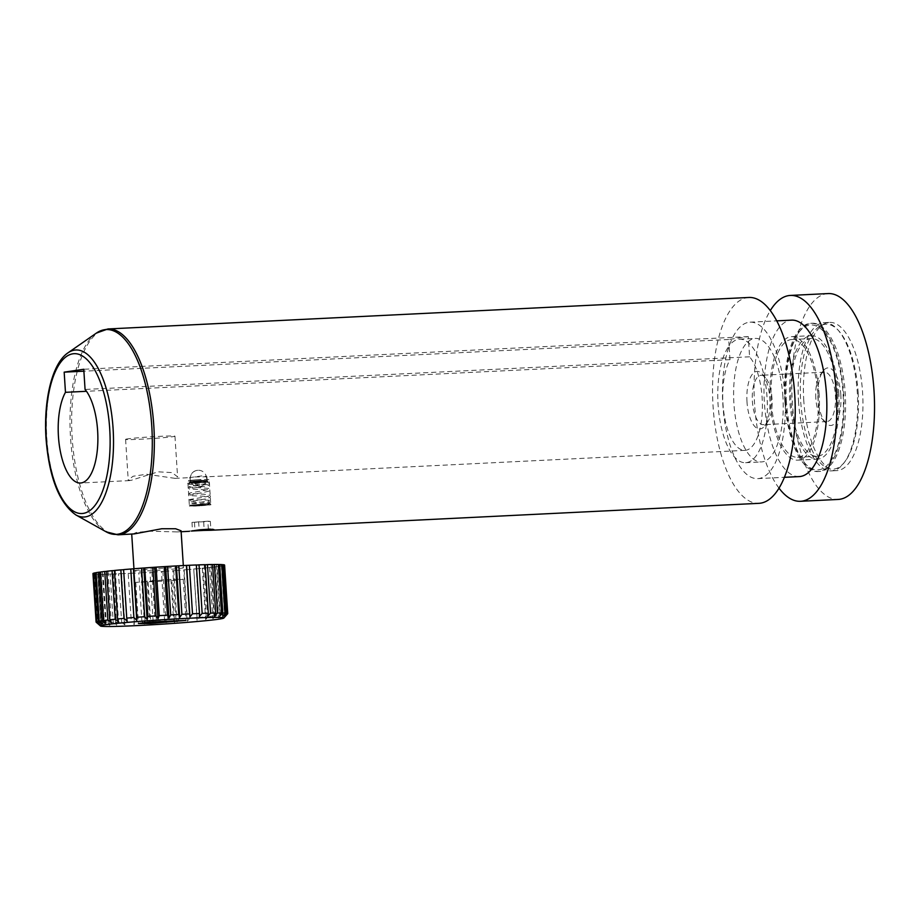 <?xml version="1.0" encoding="UTF-8"?>
<svg xmlns="http://www.w3.org/2000/svg" width="920" height="920" viewBox="0 0 920 920"><rect width="100%" height="100%" fill="white"/><g stroke="black" fill="none" stroke-linecap="round" stroke-linejoin="round"><path stroke-width="0.69" stroke-dasharray="4.6 3.45" d="M199.559 485.691L194.672 485.875L199.559 485.691M203.308 504.942L191.371 506L203.308 504.942M203.251 504.114L191.314 505.172L203.251 504.114M199.847 505.666L199.847 505.666C209.288 504.643 211.151 504.102 205.436 504.01L192.579 504.919L202.101 504.93C214.199 504.447 213.428 504.758 199.801 505.839L210.956 504.746L210.162 503.447L190.21 503.688L191.176 504.643L190.348 505.724L207.609 503.562L210.427 502.561L210.795 501.653L209.714 500.514C209.15 499.698 192.786 499.985 190.21 499.709L190.9 500.583L190.348 501.515L205.436 498.928L209.771 497.524L210.45 496.294L209.622 495.167L204.125 494.235L189.922 493.488L190.037 495.144L208.955 491.188L210.024 489.716L208.771 488.393L189.462 486.979L190.083 487.807L189.554 488.716C190.704 488.232 206.712 486.45 208.679 485.254L209.656 483.931L208.541 482.77L188.887 482.31L189.784 483.253L189.014 484.311L207.506 482.149L209.196 481.413L208.863 479.791C208.805 479.815 209.967 479.205 199.065 479.561M193.257 505.62L208.978 504.838L191.21 506.011L199.801 505.839M192.579 504.919L208.943 504.286L209.449 503.654L199.743 504.781M201.71 480.274L189.773 481.332L201.71 480.274M201.756 481.091L189.83 482.16L201.756 481.091M200.077 481.804L207.172 480.953L190.256 481.47L189.428 482.252L207.989 481.631L207.172 480.953L201.825 481.079L189.669 482.16L200.077 481.804L207.414 480.539L201.33 480.286L207.414 480.527L188.646 482.287L187.726 483.391L188.255 484.207L208.023 484.748L207.92 483.345L189.324 486.657L188.025 487.945L189.451 489.049C193.189 489.371 206.839 489.509 208.046 490.303L207.77 489.486C203.17 491.073 190.578 492.614 189.658 493.108L188.439 494.419L190.003 495.581C194.097 495.972 207.069 496.098 208.38 496.857L208.334 496.006C207.38 496.88 193.959 498.686 190.106 499.456L188.841 500.71L190.29 501.791L209.185 502.492L209.105 501.02L190.095 503.677L189.117 504.781L191.049 505.735C190.244 504.907 193.74 506.506 193.28 505.632M190.233 481.183L207.391 480.194M190.256 481.47L189.842 480.389L198.559 479.596L188.703 480.447L188.358 481.286L190.256 481.47M189.842 480.389L198.559 479.596L189.842 480.389M190.256 481.183L201.33 480.286M840.834 395.013A28.853 11.511 -92.8 0 0 823.135 370.99A28.853 11.511 -92.8 0 0 817.972 398.372A28.853 11.511 -92.8 0 0 825.688 422.889A28.853 11.511 -92.8 0 0 840.834 395.013M815.833 398.325A24.736 9.867 87.2 0 1 820.249 374.842A24.736 9.867 87.2 0 1 824.412 372.174A24.736 9.867 87.2 0 1 835.429 395.439A24.736 9.867 87.2 0 1 826.838 421.578A24.736 9.867 87.2 0 1 822.434 419.336A24.736 9.867 87.2 0 1 815.833 398.325M858.141 392.46A72.553 28.934 87.2 0 1 845.181 461.334A72.553 28.934 87.2 0 1 800.664 400.924A72.553 28.934 87.2 0 1 838.764 330.82A72.553 28.934 87.2 0 1 858.141 392.46M798.502 401.097A74.198 29.589 -92.8 0 0 831.542 470.879A74.198 29.589 -92.8 0 0 844.019 462.875A74.198 29.589 -92.8 0 0 857.29 392.437A74.198 29.589 -92.8 0 0 837.464 329.394A74.198 29.589 -92.8 0 0 824.251 322.655A74.198 29.589 -92.8 0 0 798.502 401.097M771.995 398.555A24.736 9.867 -92.8 0 0 765.382 377.534A24.736 9.867 -92.8 0 0 760.989 375.291A24.736 9.867 -92.8 0 0 752.399 401.442A24.736 9.867 -92.8 0 0 763.416 424.695A24.736 9.867 -92.8 0 0 767.579 422.027A24.736 9.867 -92.8 0 0 771.995 398.555M746.994 401.867A28.853 11.511 87.2 0 1 762.139 373.98A28.853 11.511 87.2 0 1 769.856 398.498A28.853 11.511 87.2 0 1 764.692 425.891A28.853 11.511 87.2 0 1 746.994 401.867M99.291 624.921L96.151 622.184L93.012 573.678L95.968 573.539L99.291 624.921L96.359 622.288L93.23 573.781A65.953 2.346 176.3 0 0 94.472 573.988L97.612 622.495A65.953 2.346 -3.7 0 1 96.359 622.288M227.7 613.674A65.953 2.346 -3.7 0 1 227.493 613.801L224.664 616.929L227.136 613.95A65.953 2.346 -3.7 0 1 225.538 614.341L222.525 617.446L224.618 614.514A65.953 2.346 -3.7 0 1 221.651 614.974L218.546 618.067L220.19 615.169A65.953 2.346 -3.7 0 1 215.947 615.698L212.853 618.769L213.992 615.917A65.953 2.346 -3.7 0 1 208.598 616.492L205.62 619.539L206.218 616.722A65.953 2.346 -3.7 0 1 199.835 617.32L197.064 620.333L197.087 617.561A65.953 2.346 -3.7 0 1 189.911 618.159L187.439 621.138L186.898 618.401A65.953 2.346 -3.7 0 1 179.147 618.999L177.054 621.943L175.939 619.24A65.953 2.346 -3.7 0 1 167.854 619.804L166.209 622.702L164.565 620.022A65.953 2.346 -3.7 0 1 156.377 620.54L155.238 623.404L153.099 620.747A65.953 2.346 -3.7 0 1 145.072 621.207L144.474 624.024L141.91 621.38A65.953 2.346 -3.7 0 1 134.285 621.759L134.251 624.542L131.319 621.897A65.953 2.346 -3.7 0 1 124.326 622.207L124.878 624.944L121.67 622.299A65.953 2.346 -3.7 0 1 115.517 622.506L116.633 625.209L113.24 622.575A65.953 2.346 -3.7 0 1 108.111 622.679L109.767 625.347L106.283 622.69A65.953 2.346 -3.7 0 1 102.35 622.69L104.489 625.347L101.016 622.668A65.953 2.346 -3.7 0 1 98.394 622.564L100.959 625.209L97.612 622.495M132.468 534.117L136.516 532.415L149.327 531.197L177.18 531.921L181.067 530.794M136.643 570.377A24.736 0.885 176.3 0 0 134.09 570.929A24.736 0.885 176.3 0 0 153.203 570.549A24.736 0.885 176.3 0 0 180.906 568.295A24.736 0.885 176.3 0 0 183.459 567.732A24.736 0.885 176.3 0 0 164.358 568.111A24.736 0.885 176.3 0 0 136.643 570.377M203.561 530.414L189.382 531.311L199.824 529.782M748.834 297.471A103.051 41.089 -92.8 0 0 713.069 406.41A103.051 41.089 -92.8 0 0 758.942 503.332M784.909 395.841A78.326 31.234 87.2 0 1 757.735 478.63A78.326 31.234 87.2 0 1 722.867 404.972A78.326 31.234 87.2 0 1 750.053 322.172A78.326 31.234 87.2 0 1 784.909 395.841M799.273 476.594A78.326 31.234 87.2 0 1 764.405 402.925A78.326 31.234 87.2 0 1 791.579 320.137M779.021 488.163A103.051 41.089 87.2 0 1 754.607 404.374A103.051 41.089 87.2 0 1 770.293 310.592M828.126 293.572A103.051 41.089 -92.8 0 0 792.361 402.511A103.051 41.089 -92.8 0 0 838.235 499.433M803.793 400.832A74.198 29.589 87.2 0 1 829.541 322.402A74.198 29.589 87.2 0 1 862.569 392.184A74.198 29.589 87.2 0 1 836.82 470.614A74.198 29.589 87.2 0 1 803.793 400.832M195.856 506.057L210.795 504.746L194.212 505.494L189.405 506.126L195.856 506.057M194.373 483.161L209.311 481.838L192.728 482.597L187.921 483.23L194.373 483.161M128.133 438.817A24.736 0.885 176.3 0 0 125.591 439.38A24.736 0.885 176.3 0 0 144.693 439.001A24.736 0.885 176.3 0 0 172.408 436.747A24.736 0.885 176.3 0 0 174.949 436.183A24.736 0.885 176.3 0 0 155.848 436.563A24.736 0.885 176.3 0 0 128.133 438.817M175.099 478.365L146.659 474.237L133.112 476.238L128.213 480.022L130.824 480.435L158.102 471.822L172.04 472.592L177.583 476.824L175.099 478.365M195.189 483.034L207.253 481.976L195.189 483.034M194.787 476.94C207.356 476.928 209.645 476.583 201.652 475.928L189.623 477.629L189.98 483.092M744.993 450.363A49.461 19.722 -92.8 0 0 762.151 398.072A49.461 19.722 -92.8 0 0 749.593 356.799L748.293 336.616L728.697 339.503L729.111 345.885A61.835 24.656 87.2 0 1 739.53 339.204A61.835 24.656 87.2 0 1 748.707 342.999A61.835 24.656 87.2 0 1 767.05 397.359A61.835 24.656 87.2 0 1 745.602 462.714A61.835 24.656 87.2 0 1 718.071 404.57A61.835 24.656 87.2 0 1 729.111 345.885L730.008 359.674A49.461 19.722 -92.8 0 0 722.97 403.846A49.461 19.722 -92.8 0 0 744.993 450.363L205.24 476.882L206.896 476.514L201.652 475.928M749.593 356.799L85.065 389.447M174.788 478.377L189.623 477.629M782.908 396.577A61.835 24.656 -92.8 0 0 755.389 338.422A61.835 24.656 -92.8 0 0 733.93 403.788A61.835 24.656 -92.8 0 0 761.461 461.943A61.835 24.656 -92.8 0 0 782.908 396.577M730.008 359.674L86.48 391.299M728.697 339.503L83.881 371.185M748.293 336.616L83.766 369.265M211.864 529.195L213.578 529.448M189.347 530.897L191.59 531.012M197.317 530.127L193.637 530.679M124.326 622.207L121.198 573.689A65.953 2.346 176.3 0 0 128.19 573.39L131.319 621.897M121.198 573.689L118.53 573.792L121.67 622.299M115.517 622.506L112.378 573.999A65.953 2.346 176.3 0 0 118.53 573.792M112.378 573.999L110.101 574.057L113.24 622.575M108.111 622.679L104.983 574.16A65.953 2.346 176.3 0 0 110.101 574.057M104.983 574.16L103.143 574.183L106.283 622.69M102.35 622.69L99.21 574.183A65.953 2.346 176.3 0 0 103.143 574.183M99.21 574.183L101.165 573.965L97.888 574.16L101.016 622.668M98.394 622.564L95.254 574.057A65.953 2.346 176.3 0 0 97.888 574.16M95.254 574.057L94.472 573.988M93.23 573.781L95.968 573.539M93.552 573.344L96.209 573.125L93.552 573.229M96.082 572.769L98.348 572.608L96.071 572.665M100.498 572.102L102.327 571.987L100.498 572.01M106.697 571.366L108.019 571.285L106.697 571.262M114.482 570.561L115.253 570.515L114.471 570.457M205.171 564.673L204.251 564.846L205.171 564.776M212.577 564.5L211.117 564.707L212.577 564.604M218.339 564.489L216.384 564.707L218.35 564.592M222.295 564.615L219.914 564.846L222.306 564.719M224.33 564.891L221.582 565.133L224.33 565.006M227.493 613.801L224.365 565.294A65.953 2.346 176.3 0 0 224.595 565.075M224.365 565.294L221.34 565.535L223.997 565.432L227.136 613.95M225.538 614.341L222.41 565.823A65.953 2.346 176.3 0 0 223.997 565.432M222.41 565.823L219.202 566.064L221.478 565.995L224.618 614.514M221.651 614.974L218.511 566.467A65.953 2.346 176.3 0 0 221.478 565.995M218.511 566.467L215.222 566.685L217.051 566.662L220.19 615.169M215.947 615.698L212.808 567.191A65.953 2.346 176.3 0 0 217.051 566.662M212.808 567.191L209.53 567.387L210.852 567.41L213.992 615.917M208.598 616.492L205.459 567.973A65.953 2.346 176.3 0 0 210.852 567.41M205.459 567.973L202.296 568.146L203.078 568.215L206.218 616.722M199.835 617.32L196.696 568.801A65.953 2.346 176.3 0 0 203.078 568.215M196.696 568.801L193.74 568.951L197.087 617.561M189.911 618.159L186.783 569.653A65.953 2.346 176.3 0 0 193.947 569.054M186.783 569.653L183.758 569.894L186.898 618.401M179.147 618.999L176.007 570.492A65.953 2.346 176.3 0 0 183.758 569.894M176.007 570.492L172.799 570.722L175.939 619.24M167.854 619.804L164.714 571.297A65.953 2.346 176.3 0 0 172.799 570.722M164.714 571.297L161.425 571.515L164.565 620.022M156.377 620.54L153.249 572.033A65.953 2.346 176.3 0 0 161.425 571.515M153.249 572.033L149.96 572.228L153.099 620.747M145.072 621.207L141.945 572.7A65.953 2.346 176.3 0 0 149.96 572.228M141.945 572.7L138.77 572.861L141.91 621.38M134.285 621.759L131.146 573.252A65.953 2.346 176.3 0 0 138.77 572.861M131.146 573.252L128.19 573.39M207.839 521.203L191.969 522.387L210.346 521.375L207.839 521.203L208.368 529.425M210.346 521.375L210.887 529.598M203.677 522.042L204.171 529.655M194.488 522.548L194.994 530.472M191.969 522.387L192.498 530.61M198.639 521.709L199.168 529.931M121.555 573.551L124.878 624.944M113.309 573.827L116.633 625.209M106.444 573.965L109.767 625.347M101.165 573.965L104.489 625.347M97.635 573.816L100.959 625.209M96.209 573.125L99.532 624.519M98.348 572.608L101.671 623.99M102.327 571.987L105.65 623.369M108.019 571.285L111.343 622.668M115.253 570.515L118.576 621.908M123.82 569.721L127.144 621.103M195.994 565.121L199.318 616.504M204.251 564.846L207.564 616.227M211.117 564.707L214.44 616.089M216.384 564.707L219.708 616.089M219.914 564.846L223.238 616.239M221.582 565.133L224.905 616.515M221.34 565.535L224.664 616.929M219.202 566.064L222.525 617.446M215.222 566.685L218.546 618.067M209.53 567.387L212.853 618.769M202.296 568.146L205.62 619.539M193.74 568.951L197.064 620.333M184.115 569.756L187.439 621.138M173.73 570.549L177.054 621.943M162.886 571.308L166.209 622.702M151.915 572.01L155.238 623.404M141.151 572.631L144.474 624.024M130.927 573.148L134.251 624.542M171.867 580.773L183.264 579.289L170.924 579.358L135.78 582.394L171.867 580.773L174.432 620.471M148.12 582.325L150.684 621.966M135.78 582.394L138.437 623.507M147.177 580.911L149.833 622.023M170.924 579.358L173.581 620.471M183.264 579.289L185.92 620.402M786.428 401.683A74.198 29.589 87.2 0 1 799.687 331.257A74.198 29.589 87.2 0 1 812.176 323.253A74.198 29.589 87.2 0 1 845.204 393.035A74.198 29.589 87.2 0 1 819.456 471.477A74.198 29.589 87.2 0 1 806.242 464.726A74.198 29.589 87.2 0 1 786.428 401.683M784.909 401.764A74.198 29.589 87.2 0 1 810.658 323.322A74.198 29.589 87.2 0 1 843.697 393.104A74.198 29.589 87.2 0 1 817.949 471.546A74.198 29.589 87.2 0 1 784.909 401.764M785.565 401.66A72.553 28.934 -92.8 0 0 804.942 463.312A72.553 28.934 -92.8 0 0 843.042 393.208A72.553 28.934 -92.8 0 0 798.537 332.798A72.553 28.934 -92.8 0 0 785.565 401.66M818.018 394.967A58.949 23.506 87.2 0 1 797.559 457.274A58.949 23.506 87.2 0 1 771.317 401.833A58.949 23.506 87.2 0 1 791.775 339.526A58.949 23.506 87.2 0 1 818.018 394.967M837.648 394.001A58.949 23.506 87.2 0 1 817.19 456.308A58.949 23.506 87.2 0 1 790.958 400.867A58.949 23.506 87.2 0 1 811.405 338.56A58.949 23.506 87.2 0 1 837.648 394.001M838.798 393.829A61.835 24.656 -92.8 0 0 811.268 335.673A61.835 24.656 -92.8 0 0 789.808 401.039A61.835 24.656 -92.8 0 0 817.339 459.195A61.835 24.656 -92.8 0 0 838.798 393.829M819.156 394.795A61.835 24.656 -92.8 0 0 791.637 336.639A61.835 24.656 -92.8 0 0 770.178 402.005A61.835 24.656 -92.8 0 0 797.709 460.161A61.835 24.656 -92.8 0 0 819.156 394.795M197.823 470.281A8.245 8.107 -82.7 0 0 194.73 485.886L194.73 485.898M118.047 534.819A103.051 41.089 87.2 0 1 72.174 437.897A103.051 41.089 87.2 0 1 107.939 328.957M96.404 333.086A102.534 40.882 -92.8 0 0 70.541 437.966A102.534 40.882 -92.8 0 0 106.179 531.841M75.912 514.958A83.628 33.35 87.2 0 1 46.851 438.391A83.628 33.35 87.2 0 1 67.942 352.866M202.906 485.334L202.906 485.369A8.245 8.245 0 0 1 194.741 485.909M202.952 485.334A8.245 8.245 0 0 0 199.398 470.315A8.245 8.245 0 0 0 194.672 485.875M191.314 505.172L191.371 506M191.153 505.183L191.21 506.011M189.83 482.16L189.773 481.332M189.669 482.16L189.612 481.344M207.287 481.022L207.23 480.205M208.771 504.045L208.828 504.873M820.249 374.842L823.135 370.99M845.181 461.334L844.019 462.875M824.412 372.174L760.989 375.291M765.382 377.534L762.139 373.98M133.952 568.755L134.09 570.929M177.18 531.921L181.125 531.726M757.735 478.63L784.415 477.319M824.251 322.655L829.541 322.402M209.311 481.838L210.795 504.746M125.591 439.38L128.213 480.022M206.896 476.514L207.253 481.976M129.616 480.596L80.454 483.011M739.53 339.204L755.389 338.422M745.602 462.714L761.461 461.943M174.949 436.183L177.583 476.824M187.921 483.23L189.405 506.126M831.542 470.879L836.82 470.614M750.053 322.172L776.721 320.861M183.321 565.57L183.459 567.732M767.579 422.027L764.692 425.891M826.838 421.578L763.416 424.695M838.764 330.82L837.464 329.394M822.434 419.336L825.688 422.889M810.658 323.322L812.176 323.253M804.942 463.312L806.242 464.726M817.949 471.546L819.456 471.477M798.537 332.798L799.687 331.257M797.559 457.274L817.19 456.308M791.637 336.639L811.268 335.673M797.709 460.161L817.339 459.195M791.775 339.526L811.405 338.56"/><path stroke-width="1.38" d="M106.846 624.553A61.835 2.196 176.3 0 0 100.521 626.025A61.835 2.196 176.3 0 0 149.304 624.944A61.835 2.196 176.3 0 0 217.511 619.356A61.835 2.196 176.3 0 0 223.847 618.044A61.835 2.196 176.3 0 0 177.192 618.849A61.835 2.196 176.3 0 0 106.846 624.553M100.521 626.025L96.14 622.184A65.953 2.346 -3.7 0 1 96.14 622.184A65.953 2.346 -3.7 0 1 96.094 622.104A65.953 2.346 -3.7 0 1 96.324 621.885L99.532 624.519L96.692 621.736A65.953 2.346 -3.7 0 1 98.279 621.356L101.671 623.99L99.21 621.184A65.953 2.346 -3.7 0 1 102.177 620.712L105.65 623.369L103.638 620.517A65.953 2.346 -3.7 0 1 107.881 619.988L104.742 571.481A65.953 2.346 176.3 0 0 100.498 572.01L103.638 620.517M183.321 565.57L181.067 530.794L175.593 528.735L161.805 528.735L134.285 533.887L118.047 534.819L106.179 531.841A102.534 40.882 -92.8 0 0 151.765 426.006A102.534 40.882 -92.8 0 0 96.404 333.086L67.942 352.866A83.628 33.35 87.2 0 1 113.091 428.639A83.628 33.35 87.2 0 1 75.912 514.958L106.179 531.841M210.358 529.115L199.824 529.782L210.358 529.115M211.864 529.195L214.061 529.713L210.852 530.265L203.561 530.414L213.578 529.448M191.521 531.012L199.824 529.782M210.852 530.265L758.942 503.332A103.051 41.089 -92.8 0 0 794.707 394.392A103.051 41.089 -92.8 0 0 748.834 297.471L107.939 328.957A103.051 41.089 87.2 0 1 153.812 425.879A103.051 41.089 87.2 0 1 118.047 534.819M776.721 320.861L791.579 320.137A78.326 31.234 87.2 0 1 826.447 393.794A78.326 31.234 87.2 0 1 799.273 476.594L784.415 477.319M770.293 310.592A103.051 41.089 87.2 0 1 790.372 295.435A103.051 41.089 87.2 0 1 836.245 392.357A103.051 41.089 87.2 0 1 800.481 501.296A103.051 41.089 87.2 0 1 779.021 488.163M800.481 501.296L838.235 499.433A103.051 41.089 -92.8 0 0 874 390.494A103.051 41.089 -92.8 0 0 828.126 293.572L790.372 295.435M97.623 430.721A49.461 19.722 -92.8 0 0 85.065 389.447L83.766 369.265L64.17 372.151L65.469 392.322A49.461 19.722 -92.8 0 0 58.443 436.494A49.461 19.722 -92.8 0 0 80.454 483.011A49.461 19.722 -92.8 0 0 97.623 430.721M86.48 391.299L65.469 392.322M83.881 371.185L64.17 372.151M191.59 531.012L203.561 530.414M193.637 530.679L210.887 529.598L197.317 530.127M96.324 621.885L93.196 573.367A65.953 2.346 176.3 0 0 92.954 573.585L96.094 622.104M98.279 621.356L95.151 572.838A65.953 2.346 176.3 0 0 93.552 573.229L96.692 621.736M95.151 572.838L96.082 572.769M102.177 620.712L99.038 572.205A65.953 2.346 176.3 0 0 96.071 572.665L99.21 621.184M99.038 572.205L100.498 572.102M104.742 571.481L106.697 571.366M112.09 570.688A65.953 2.346 176.3 0 0 106.697 571.262L109.837 619.769A65.953 2.346 -3.7 0 1 115.23 619.206L112.09 570.688L114.482 570.561M120.853 569.859A65.953 2.346 176.3 0 0 114.471 570.457L117.61 618.964A65.953 2.346 -3.7 0 1 123.993 618.366L120.853 569.859L123.602 569.733M130.778 569.009A65.953 2.346 176.3 0 0 123.602 569.618L126.741 618.125A65.953 2.346 -3.7 0 1 133.906 617.527L130.778 569.009L133.791 568.767L136.93 617.285A65.953 2.346 -3.7 0 1 144.681 616.688L141.542 568.18A65.953 2.346 176.3 0 0 133.791 568.767M141.542 568.18L144.75 567.939L147.89 616.446A65.953 2.346 -3.7 0 1 155.974 615.882L152.835 567.375A65.953 2.346 176.3 0 0 144.75 567.939M152.835 567.375L156.124 567.157L159.263 615.664A65.953 2.346 -3.7 0 1 167.44 615.146L164.312 566.628A65.953 2.346 176.3 0 0 156.124 567.157M164.312 566.628L167.589 566.433L170.729 614.939A65.953 2.346 -3.7 0 1 178.744 614.48L175.617 565.972A65.953 2.346 176.3 0 0 167.589 566.433M175.617 565.972L178.779 565.8L181.918 614.307A65.953 2.346 -3.7 0 1 189.543 613.928L186.403 565.409A65.953 2.346 176.3 0 0 178.779 565.8M186.403 565.409L189.37 565.271L192.498 613.789A65.953 2.346 -3.7 0 1 199.49 613.49L196.362 564.972A65.953 2.346 176.3 0 0 189.37 565.271M196.362 565.087L199.019 564.868L202.158 613.387A65.953 2.346 -3.7 0 1 208.311 613.18L205.171 564.673A65.953 2.346 176.3 0 0 199.019 564.868M205.171 564.776L207.448 564.604L210.588 613.111A65.953 2.346 -3.7 0 1 215.705 613.019L212.577 564.5A65.953 2.346 176.3 0 0 207.448 564.604M212.577 564.604L214.406 564.489L217.545 612.996A65.953 2.346 -3.7 0 1 221.478 612.996L218.339 564.489A65.953 2.346 176.3 0 0 214.406 564.489M218.35 564.592L219.673 564.512L222.801 613.019A65.953 2.346 -3.7 0 1 225.434 613.122L222.295 564.615A65.953 2.346 176.3 0 0 219.673 564.512M222.306 564.719L223.077 564.684L226.216 613.192A65.953 2.346 -3.7 0 1 227.458 613.398L224.33 564.891A65.953 2.346 176.3 0 0 223.077 564.684M224.33 565.006L227.677 613.502A65.953 2.346 -3.7 0 1 227.734 613.582A65.953 2.346 -3.7 0 1 227.7 613.674L223.847 618.044M227.734 613.582L224.595 565.075A65.953 2.346 176.3 0 0 224.537 564.995M204.171 529.655L204.205 530.265M107.881 619.988L111.343 622.668L109.837 619.769M115.23 619.206L118.576 621.908L117.61 618.964M123.993 618.366L127.144 621.103L126.741 618.125M133.906 617.527L136.758 620.298L136.93 617.285M133.434 568.916L136.758 620.298M144.681 616.688L147.142 619.505L147.89 616.446M143.819 568.111L147.142 619.505M155.974 615.882L157.987 618.746L159.263 615.664M154.663 567.352L157.987 618.746M167.44 615.146L168.958 618.044L170.729 614.939M165.634 566.651L168.958 618.044M178.744 614.48L179.722 617.423L181.918 614.307M176.398 566.041L179.722 617.423M189.543 613.928L189.945 616.906L192.498 613.789M186.622 565.512L189.945 616.906M199.49 613.49L199.318 616.504L202.158 613.387M208.311 613.18L207.564 616.227L210.588 613.111M215.705 613.019L214.44 616.089L217.545 612.996M221.478 612.996L219.708 616.089L222.801 613.019M225.434 613.122L223.238 616.239L226.216 613.192M227.458 613.398L224.905 616.515L227.677 613.502M150.776 623.438L185.92 620.402L149.833 622.023L138.437 623.507L150.776 623.438L150.684 621.966M174.432 620.471L174.524 621.885M46.333 438.276A80.017 31.912 -92.8 0 0 83.191 513.406A80.017 31.912 -92.8 0 0 109.721 428.938A80.017 31.912 -92.8 0 0 72.875 353.809A80.017 31.912 -92.8 0 0 46.333 438.276M131.721 534.152L133.952 568.755M181.125 531.726L189.416 531.311M75.912 514.958C59.098 502.952 49.128 477.422 46 438.357C43.493 400.441 52.003 363.584 67.942 352.866M107.939 328.957L96.404 333.086"/></g></svg>
